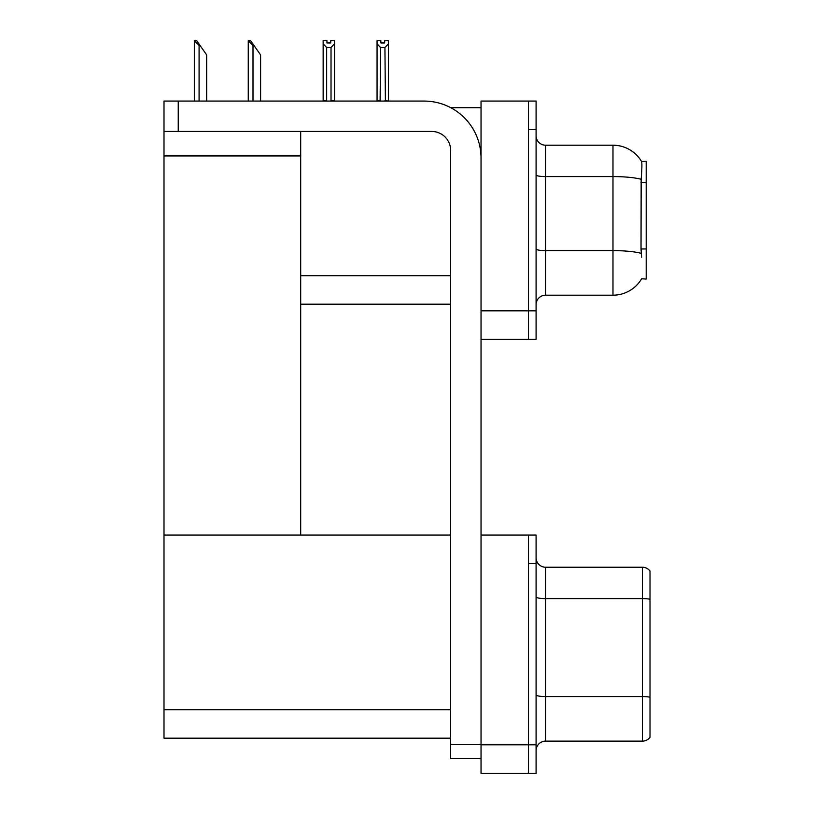 <?xml version="1.0" encoding="UTF-8"?>
<svg xmlns="http://www.w3.org/2000/svg" width="814" height="814" viewBox="0 0 814 814"><rect width="100%" height="100%" fill="white"/><g stroke="black" fill="none" stroke-linecap="round" stroke-linejoin="round"><path stroke-width="1.22" d="M450.783 107.713L481.033 107.713M450.661 275.722L300.692 275.722L300.692 131.441M528.5 535.052L528.5 773.3L536.09 773.3L536.09 535.052L481.033 535.052L481.033 101.068L528.5 101.068L528.5 339.326L481.033 339.326L481.033 310.846L528.5 310.846L528.5 339.326L536.09 339.326L536.09 310.846L528.5 310.846L528.5 129.548L536.09 129.548L536.09 310.846M300.692 304.202L450.661 304.202M641.636 257.214L641.025 248.972L641.167 179.294C641.981 168.976 642.114 163.034 641.544 161.467L646.204 161.345L646.204 279.049L641.636 278.764A33.221 33.221 0 0 1 612.983 295.187A33.221 33.221 0 0 0 641.473 279.049M164.001 155.932L300.692 155.932L300.692 535.052L164.001 535.052L164.001 101.068L178.235 101.068L178.235 131.441L431.674 131.441A18.987 18.987 0 0 1 450.661 150.427L450.661 744.352L481.033 744.352M481.033 339.326L481.033 773.3L528.5 773.3L528.5 563.522L536.09 563.522M450.661 738.176L164.001 738.176L164.001 535.052L450.661 535.052M536.09 304.68A9.493 9.493 0 0 1 545.584 295.187L612.983 295.187L612.983 145.207L545.584 145.207A9.493 9.493 0 0 1 536.09 135.714A9.493 9.493 0 0 0 545.584 145.207L545.584 295.187M641.544 161.467A33.221 33.221 0 0 0 612.983 145.207A33.221 33.221 0 0 1 641.544 161.467M528.5 101.068L536.09 101.068L536.09 129.548M536.09 750.61A9.493 9.493 0 0 1 545.584 741.127L642.409 741.127L642.409 567.226L545.584 567.226A9.493 9.493 0 0 1 536.09 557.732A9.493 9.493 0 0 0 545.584 567.226L545.584 741.127M649.999 571.021A9.493 9.493 0 0 0 642.409 567.226A9.493 9.493 0 0 1 649.999 571.021L649.999 737.321A9.493 9.493 0 0 1 642.409 741.127M649.999 599.918L649.999 599.257L649.999 599.918M385.398 101.068L384.93 47.477L380.576 47.477L377.055 43.854L377.055 40.7L380.85 40.7L380.85 42.949L384.656 42.949L380.85 42.949M384.656 42.949L384.656 40.7L388.451 40.7L388.451 43.854L384.93 47.477M384.93 100.59L388.451 101.068L388.451 43.854M380.576 47.477L380.107 101.068M380.576 100.59L377.055 101.068L377.055 43.854M330.738 42.949L326.943 42.949L330.738 42.949L330.738 40.7L334.534 40.7L334.534 43.854L331.023 47.477L326.658 47.477L326.658 100.59L323.148 101.068M326.658 47.477L323.148 43.854L323.148 40.7L326.943 40.7L326.943 42.949M323.148 43.854L323.148 100.59M334.534 43.854L334.534 100.59L331.023 100.59L331.023 47.477M248.697 40.7L250.62 40.7L253.948 45.442L253.001 45.442L248.25 40.7L248.25 101.068M260.592 101.068L260.592 54.935L253.948 45.442M194.78 40.7L196.703 40.7L200.03 45.442L199.084 45.442L194.332 40.7L194.332 101.068M206.675 101.068L206.675 54.935L200.03 45.442M481.033 758.587L450.661 758.587L450.661 744.352M481.033 158.018A56.949 56.949 0 0 0 424.084 101.068L178.235 101.068M178.235 131.441L164.001 131.441M646.204 182.519L641.025 182.519M646.204 248.972L641.025 248.972M481.033 744.82L536.09 744.82M164.001 709.706L450.661 709.706M641.167 179.294A33.221 5.769 180 0 0 612.983 176.587L545.584 176.587A9.493 1.648 0 0 1 536.09 174.939M641.269 253.368A33.221 5.769 180 0 0 612.983 250.62L545.584 250.62A9.493 1.648 0 0 1 536.09 248.972M649.999 599.257A9.493 1.648 180 0 0 642.409 598.605L545.584 598.605A9.493 1.648 0 0 1 536.09 596.957M649.999 697.222A9.493 1.648 180 0 0 642.409 696.56L545.584 696.56A9.493 1.648 0 0 1 536.09 694.912M253.001 101.068L253.001 45.442M199.084 101.068L199.084 45.442"/></g></svg>
